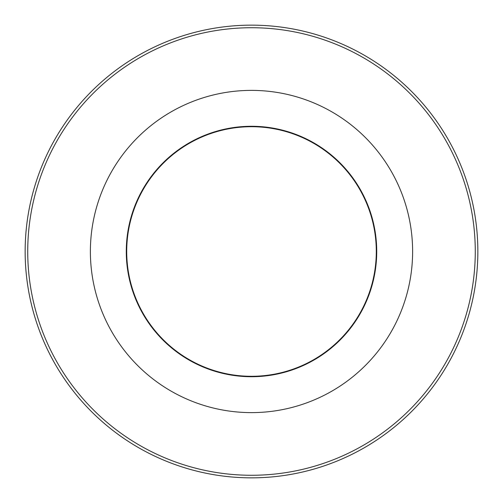 <?xml version="1.0" encoding="UTF-8"?>
<svg xmlns="http://www.w3.org/2000/svg" width="503" height="503" viewBox="0 0 503 503"><rect width="100%" height="100%" fill="white"/><g stroke="black" fill="none" stroke-linecap="round" stroke-linejoin="round"><path stroke-width="0.75" d="M251.5 376.722A125.222 125.222 0 0 0 376.722 251.5A125.222 125.222 0 0 0 251.5 126.278A125.222 125.222 0 0 0 126.278 251.5A125.222 125.222 0 0 0 251.5 376.722M251.5 376.294A124.794 124.794 0 0 0 376.294 251.5A124.794 124.794 0 0 0 251.5 126.706A124.794 124.794 0 0 0 126.706 251.5A124.794 124.794 0 0 0 251.5 376.294M251.5 25.15A226.35 226.35 0 0 1 477.85 251.5A226.35 226.35 0 0 1 251.5 477.85A226.35 226.35 0 0 1 25.15 251.5A226.35 226.35 0 0 1 251.5 25.15M251.5 475.272A223.772 223.772 0 0 0 475.272 251.5A223.772 223.772 0 0 0 251.5 27.728A223.772 223.772 0 0 0 27.728 251.5A223.772 223.772 0 0 0 251.5 475.272M251.5 90.383A161.117 161.117 0 0 1 412.617 251.5A161.117 161.117 0 0 1 251.5 412.617A161.117 161.117 0 0 1 90.383 251.5A161.117 161.117 0 0 1 251.5 90.383"/></g></svg>
